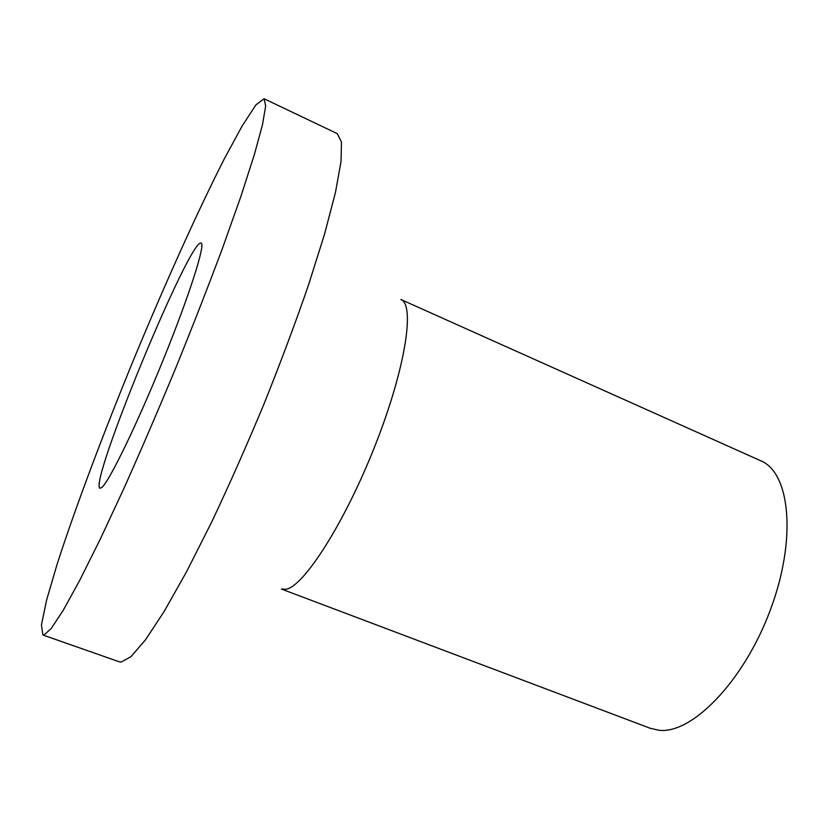 <?xml version="1.0" encoding="UTF-8"?>
<svg xmlns="http://www.w3.org/2000/svg" width="829" height="829" viewBox="0 0 829 829"><rect width="100%" height="100%" fill="white"/><g stroke="black" fill="none" stroke-linecap="round" stroke-linejoin="round"><path stroke-width="1.24" d="M101.894 487.421C109.376 481.266 137.241 423.92 163.375 359.434C189.561 294.937 205.706 243.913 201.136 243.084C190.183 237.281 88.164 484.664 100.019 488.271L101.894 487.421M658.837 730.245C691.718 734.442 743.665 681.656 770.234 610.279C797.083 538.985 790.182 472.613 760.68 460.748L400.821 299.476C415.339 304.398 405.474 368.926 374.843 446.22C344.356 523.545 303.362 587.139 285.777 589.295L281.404 589.036L650.33 728.318L658.837 730.245M42.932 635.024L119.397 661.843L121.024 662.112L130.982 656.661L145.469 639.843L164.235 611.325L186.649 571.564L211.685 522.021C229.27 484.861 246.679 445.577 263.912 404.189C280.534 362.719 295.383 323.051 308.461 285.186L324.533 234.192L335.455 192.473L341.03 161.562L341.465 142.018L337.237 133.624L264.099 98.755L255.923 104.868L242.141 125.987L224.172 159.127C197.426 211.747 164.878 284.202 133.966 358.833C103.283 433.557 75.294 507.876 57.17 564.062L46.559 600.227L41.45 624.921L42.932 635.024L43.947 635.066L51.201 628.527L63.139 610.445L79.636 580.518L100.226 539.254L124.018 488.198C141.085 450.043 158.37 409.889 175.852 367.734C192.95 325.579 208.607 285.425 222.835 247.291L240.959 196.204L254.306 154.795L262.524 124.557L265.663 105.977L264.099 98.755"/></g></svg>
